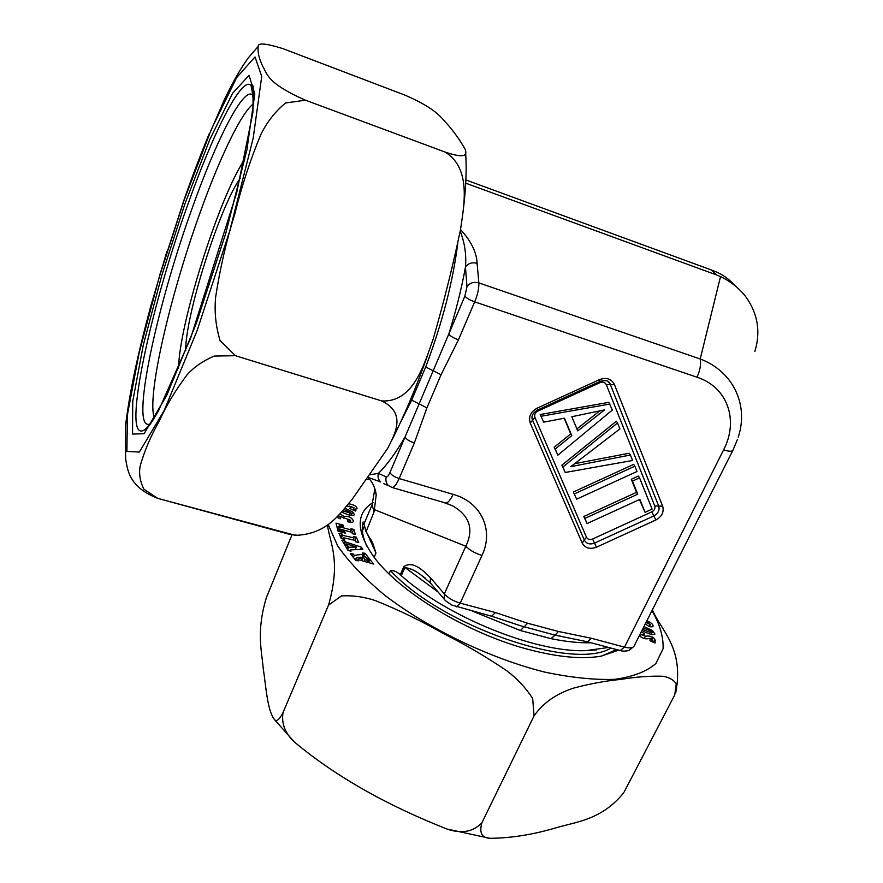 <?xml version="1.0" encoding="UTF-8"?>
<svg xmlns="http://www.w3.org/2000/svg" width="883" height="883" viewBox="0 0 883 883"><rect width="100%" height="100%" fill="white"/><g stroke="black" fill="none" stroke-linecap="round" stroke-linejoin="round"><path stroke-width="1.32" d="M143.797 332.814L150.452 307.284L166.953 251.313M299.712 535.484L289.933 534.447L157.682 498.354L295.507 535.396C327.461 533.906 338.917 514.535 351.853 499.745L387.725 448.288C394.602 434.613 407.118 413.178 381.71 400.937L235.419 355.694L381.71 400.926C413.961 402.681 424.469 363.2 433.277 338.708C443.73 302.549 452.758 266.412 460.385 230.275C464.05 205.397 471.566 168.841 445.407 152.174L305.441 100.187L445.407 152.174C467.515 159.613 466.478 153.719 465.385 149.757C461.081 141.887 455.507 133.863 448.652 125.662C441.268 117.759 437.008 109.139 405.22 95.232L282.88 48.62C266.114 43.377 257.891 42.627 258.233 46.346C257.439 51.711 258.929 58.344 262.704 66.247C267.372 73.764 266.346 82.958 305.441 100.187L285.551 102.98C275.132 111.644 266.898 122.174 260.827 134.547C250.297 159.856 241.633 186.302 234.823 213.896C226.379 240.927 219.977 268.719 215.618 297.295C214.271 311.82 215.75 326.224 220.055 340.485L235.419 355.694L214.116 356.081C202.737 361.07 193.719 367.306 187.064 374.822C175.496 390.187 166.203 405.672 159.172 421.29C150.607 436.357 144.26 451.356 140.11 466.279C138.819 473.884 140.088 481.544 143.929 489.248L157.682 498.354C128.51 486.787 127.638 469.767 125.629 458.807L125.563 425.297L126.898 415.231M202.704 149.801L224.933 98.355L235.629 77.87M646.047 622.394L650.341 624.601L647.89 622.658L647.592 621.135C651.522 622.879 653.343 624.634 653.045 626.4C651.378 627.504 648.862 626.698 645.517 623.961L644.965 624.535M348.686 503.774C353.829 504.679 356.633 506.268 357.096 508.553L354.624 509.336L356.048 509.966L355.419 511.014L349.712 508.498L350.352 507.449L354.006 507.758L349.558 506.169L346.423 506.544M339.922 513.873L344.072 516.5C348.608 515.904 351.732 517.394 353.41 520.97L353.355 521.356C353.012 522.659 351.136 522.78 347.736 521.721L347.527 520.12L350.628 520.275L338.266 515.76L340.518 517.471L340.176 518.84L336.798 517.052M353.366 536.467L356.279 537.129L358.708 542.482L355.772 541.831L355.121 540.385L343.597 537.802L344.227 539.248L341.268 538.586L338.94 533.222L341.887 533.884L342.516 535.33L354.017 537.913L353.366 536.467M354.293 555.363L363.321 554.237L362.339 552.99L365.065 553.266L369.105 558.387L366.379 558.122L365.319 556.787L362.935 557.007L365.065 559.723L368.288 560.562L367.185 559.16L369.922 559.425L373.597 564.082L357.438 559.414L358.531 560.815L355.761 560.55L350.43 553.674L353.189 553.95L354.293 555.363L353.388 557.482M618.696 650.131L601.135 656.157C582.802 659.358 559.347 657.316 530.749 650.043C468.586 634.402 397.714 591.224 372.836 555.462C355.948 530.595 356.026 512.924 373.067 502.449M345.54 541.941L361.467 547.217L362.747 549.292L350.319 549.899L351.048 551.102L348.156 550.617L345.065 545.473L347.957 545.959L348.741 547.261L356.246 547.007L346.699 543.873L347.472 545.153L344.58 544.656L341.942 540.241L344.823 540.738L345.54 541.941L344.48 544.48M350.97 528.674L353.917 529.491L355.308 534.469L352.339 533.652L351.975 532.317L340.33 529.127L340.683 530.462L344.789 531.588L345.198 533.122L338.09 531.18L336.015 523.144L343.057 525.087L343.454 526.577L339.37 525.451L339.723 526.82L351.335 530.01L350.97 528.674M344.988 508.233L352.692 511.941L354.436 514.579C353.41 516.356 349.116 515.529 341.578 512.096M641.157 632.085L644.336 633.475L644.259 634.756L641.168 634.458L645.44 636.202C650.738 635.528 654.027 636.996 655.329 640.605L653.762 641.091L655.142 641.698L655.087 642.99L649.998 640.749L650.065 639.458L652.559 639.579C652.956 635.605 646.301 642.051 639.325 635.705M643.961 626.544L652.471 630.506L654.976 634.071C653.254 635.307 648.906 634.137 641.919 630.583M624.182 791.93L674.744 694.932L676.257 683.674C673.078 679.457 668.486 676.985 662.482 676.246C649.888 675.848 636.036 676.897 620.937 679.391C606.378 680.727 590.661 683.619 573.795 688.045C560.981 692.151 545.098 699.965 534.072 715.87L481.864 822.824C479.105 832.735 481.798 837.89 489.955 838.309C510.992 838.133 533.001 834.645 555.97 827.824C576.875 821.643 601.776 819.854 623.729 792.757M291.931 534.932L266.28 597.923C256.247 631.798 261.622 649.645 263.189 668.199C265.971 685.87 267.174 710.064 274.304 719.358C276.412 722.084 279.326 719.8 283.057 712.504C281.258 723.409 285.032 733.232 294.37 741.985C338.774 779.203 392.383 807.459 446.787 828.96C461.312 834.049 473.001 831.996 481.864 822.824L534.072 715.87L532.67 698.475C525.749 687.813 517.184 678.619 506.974 670.903C486.08 656.731 464.469 644.06 442.162 632.879C420.451 620.517 398.354 609.822 375.871 600.771C364.414 596.886 352.946 595.263 341.456 595.926L328.531 605.12L283.057 712.504L328.531 605.12C341.18 560.727 330.087 543.696 327.427 525.054M652.36 609.877C661.378 631.113 684.303 648.067 675.738 692.747M601.588 656.069L616.577 649.568M363.101 521.908L363.056 522.074C361.257 528.994 362.571 537.107 366.986 546.411M356.666 557.592L362.306 559.016L360.893 557.195L356.666 557.592L355.529 560.252M362.306 559.016L361.688 560.462M363.321 554.237L361.931 557.482L361.191 557.581M365.065 553.266L363.675 556.511L362.394 556.389M362.935 557.007L362.162 558.818M365.065 559.723L364.447 561.169M368.288 560.562L367.681 561.974M369.922 559.425L368.719 562.239M357.438 559.414L356.909 560.661M353.189 553.95L352.295 556.069M356.412 558.188L354.149 558.475M361.467 547.217L360.54 549.403M350.319 549.899L349.9 550.915M347.957 545.959L346.887 548.498M348.741 547.261L347.659 549.8M350.098 550.418L348.079 550.495M356.246 547.007L355.121 549.668M346.699 543.873L346.257 544.943M344.823 540.738L343.752 543.266M357.383 549.557L355.43 548.917M356.279 537.129L354.922 540.33L353.156 539.932L354.017 537.913M343.597 537.802L343.101 538.994L341.268 538.586M341.887 533.884L340.573 536.996M342.516 535.33L341.213 538.442M353.917 529.491L352.03 532.526M352.891 533.807L352.582 532.67M340.33 529.127L339.326 531.522M340.683 530.462L340.143 531.743M344.789 531.588L344.249 532.868M338.553 527.405L336.997 526.974M343.057 525.087L342.538 526.323M339.37 525.451L338.034 528.652L338.388 530.021L339.723 526.82M339.789 530.396L338.388 530.021M351.335 530.01L350.529 531.919M340.518 517.471L339.977 518.763M337.836 516.798L337.207 516.654M344.072 516.5L343.41 518.089M351.445 522.438L350.209 521.279M342.714 510.838L351.644 513.52C350.242 512.14 347.648 510.827 343.84 509.557M351.986 515.54L351.081 514.855M350.352 507.449L349.889 508.575M354.558 509.491L353.553 508.818M354.624 509.336L354.16 510.451M640.639 635.517L639.645 635.076M644.336 633.475L643.784 634.568M645.44 636.202L644.248 638.552M653.277 642.04L651.952 640.76M647.979 638.773L644.987 638.773M653.762 641.091L653.21 642.162M655.142 641.698L654.59 642.769M642.581 629.27C648.63 632.007 651.886 633.1 652.338 632.548L652.349 632.427C651.511 631.29 648.464 629.822 643.21 628.012M652.382 634.612L651.621 633.961M646.235 622.46L645.296 624.325M650.528 626.809L649.634 625.981M365.915 531.069L363.917 524.083L366.18 531.456L374.105 511.798L372.052 504.888L363.939 524.038M465.716 183.167L716.577 274.955L711.433 269.999L715.109 271.412C722.769 274.558 729.336 279.26 734.788 285.518M465.871 179.955L711.433 269.999M639.557 477.835L638.354 476.025L631.279 479.27L636.555 492.328L583.806 516.5L587.085 523.564L639.844 499.381L645.076 512.339L652.095 509.116L639.557 477.835L632.449 481.092L637.736 494.171L584.866 518.398L587.085 523.564M639.48 499.557L645.076 512.339M617.548 422.968L616.378 421.246L561.853 465.164L565.23 472.482L562.879 466.975L617.548 422.968L619.932 428.906L570.76 466.666L630.396 455.01L629.215 453.233L574.999 463.63M557.835 455.198L555.186 449.006L571.798 435.639L564.469 418.178L543.707 422.162L540.186 414.524L608.795 402.35L612.361 410.032L557.835 455.198L554.171 447.228L570.738 433.884L564.171 418.233M573.343 492.03L576.643 499.16L573.343 492.03L633.685 464.381L634.877 466.18L574.391 493.884M460.518 229.514C471.103 241.092 476.643 252.361 477.118 263.311C472.074 262.03 468.189 263.277 465.451 267.052C466.5 254.9 464.767 242.935 460.22 231.136M754.855 351.489C760.76 332.085 757.901 314.072 746.301 297.472C739.755 288.664 731.157 281.71 720.528 276.622L716.577 274.955M365.893 531.113L363.917 524.083M374.171 557.25L375.981 553.023L372.615 542.824L365.827 531.279M608.63 647.449L586.069 650.628C536.147 652.879 447.151 616.974 401.312 575.65L400.264 574.789C397.151 571.809 393.895 570.396 390.474 570.573L389.05 573.851M400.264 574.789L403.84 566.621C412.902 560.385 422.67 570.153 430.363 577.614L430.308 582.868L431.103 583.806M368.09 477.46C372.615 482.228 375.319 487.99 376.213 494.745L374.105 511.798M372.052 504.888L374.701 489.8L376.213 494.745M364.359 526.147L362.383 530.826M374.237 487.019L374.701 489.8M445.562 503.012L452.482 505.749C469.635 515.661 474.083 529.149 465.816 546.235C469.767 550.275 475.153 553.332 481.986 555.418L460.22 603.133L495.44 612.57L491.566 616.224M444.988 502.835L452.482 505.76M445.683 503.034C447.968 502.968 450.44 500.076 453.089 494.337C481.423 502.173 494.083 530.164 481.986 555.418M738.21 437.206C748.95 405.198 733.298 371.357 700.208 358.984C701.201 364.238 700.131 370.308 696.974 377.207C727.592 387.041 739.071 420.374 723.585 449.889L624.491 647.14C629.965 648.475 633.221 648.012 634.27 645.738L732.813 450.485M737.493 439.337L733.011 450.076M733.011 450.098C732.294 451.666 729.148 451.599 723.585 449.889M591.135 642.78C579.38 643.078 566.014 641.698 551.025 638.652L555.043 635.164L520.672 625.804M562.085 636.511L554.071 634.954M551.025 638.652L520.407 630.539L527.637 623.243L558.42 631.466L591.367 638.266L624.491 647.14L620.186 650.528M425.65 578.387L421.919 575.738C416.158 570.937 410.463 568.222 404.833 567.614L401.312 575.65M370.021 474.8L378.388 473.354L386.246 476.93C387.295 477.195 388.542 475.716 389.977 472.493L464.899 296.103L466.975 286.655L465.451 267.052C461.577 288.443 456.025 310.761 448.796 334.006C450.253 336.081 453.465 338.023 458.454 339.823L441.059 374.723L426.908 407.869L414.337 443.001L399.138 478.553L453.089 494.337M441.059 374.723L425.705 366.986C442.24 323.079 452.913 281.931 457.725 243.531M426.908 407.869L411.688 400.142L425.705 366.986M383.641 483.597L388.586 485.694C386.125 483.299 385.341 480.385 386.246 476.93M380.595 481.875C378.244 479.524 377.516 476.688 378.388 473.354C386.732 465.231 395.617 453.111 405.054 437.008C406.335 439.326 409.436 441.334 414.337 443.001M587.173 641.72L555.098 635.164M587.57 641.82L591.367 638.266M571.809 416.721L604.612 409.878L577.725 430.893L571.809 416.721M599.049 411.434L576.908 428.95M543.707 422.162L540.186 414.524M541.18 416.246L609.954 404.028M555.186 449.006L554.171 447.228M571.798 435.639L570.738 433.884M561.853 465.164L562.879 466.975M565.23 472.482L632.592 460.484L630.396 455.01M576.643 499.16L637.018 471.5L634.877 466.18M583.806 516.5L584.866 518.398M636.555 492.328L637.736 494.171M631.279 479.27L632.449 481.092M185.706 350.783C184.966 316.578 219.856 206.081 240.342 178.134M178.576 368.255C178.951 324.48 219.448 196.125 244.635 159.448M184.337 199.481L159.061 277.759L139.05 353.178L127.406 414.867L126.898 451.423L139.359 452.052L164.249 410.396L197.13 330.573L229.801 230.728L253.211 138.035L261.732 76.402L255.01 56.942L236.622 77.638L211.501 129.017L184.337 199.481M253.741 103.642C241.445 111.931 219.249 158.719 199.415 214.536C169.668 297.163 146.501 397.35 154.337 417.979M254.05 96.987L252.858 95.132C243.796 85.364 215.849 140.861 191.346 210.518C155.11 311.114 129.183 435.153 150.629 423.663M254.017 98.421C253.84 91.534 252.825 87.163 250.982 85.32C241.545 75.662 212.461 134.238 186.953 206.986C148.366 314.403 120.695 447.317 145.11 429.425L150.265 424.171M184.801 204.194L161.578 276.092L143.256 345.253L132.737 401.412L132.538 434.072L144.117 433.719L166.777 395.297L196.401 323.123L225.728 233.443L246.865 150L254.801 93.874L249.039 75.353L232.549 93.322L209.701 139.768L184.801 204.194M651.985 610.628C659.855 624.402 663.552 637.096 663.078 648.696L655.892 663.497C646.731 671.488 633.056 676.764 614.866 679.325C594.303 680.076 570.661 677.603 543.961 671.919C488.884 657.923 427.902 628.431 384.447 594.987C364.337 578.177 348.785 561.875 337.77 546.08L328.189 524.502M366.6 479.524L369.536 479.083M362.295 529.458L363.332 528.564M353.41 520.97L352.99 521.985M349.304 515.032L349.933 513.531M351.379 515.065L352.692 511.941M652.471 630.506L651.82 631.775M536.974 408.255L599.524 379.613C606.411 377.184 611.367 378.818 614.413 384.535L662.669 506.202C664.204 511.963 661.941 516.555 655.848 519.988L596.455 547.206C589.921 549.568 585.175 548.188 582.206 543.078L530.264 423.056C528.365 416.831 530.595 411.897 536.974 408.255L537.615 410.01L600.043 381.423C605.915 379.811 609.336 380.827 610.296 384.469L608.784 382.284L610.296 384.469L658.707 506.069C659.811 510.186 658.188 513.465 653.85 515.915L594.502 543.111L592.559 539.016L651.853 511.842C654.458 510.385 655.429 508.409 654.756 505.948L606.334 384.745C605.021 382.317 602.912 381.611 599.976 382.648L537.802 411.125L537.383 410.12M592.559 539.016C589.767 540.032 587.736 539.436 586.467 537.25L534.932 417.438C534.127 414.778 535.087 412.67 537.802 411.125M495.44 612.57L527.637 623.243M696.974 377.207L474.69 301.843L458.454 339.823M477.118 263.311L478.829 282.891L700.208 358.984L720.528 276.622M430.363 577.614L444.315 593.928L465.816 546.235L374.822 509.8M400.474 422.46L411.688 400.142M520.407 630.539L472.273 611.08M438.167 592.096L403.84 566.621M662.669 506.202L654.756 505.948M614.413 384.535L606.334 384.745M599.976 382.648L599.601 381.633M655.848 519.988L651.853 511.842M600.043 381.423L599.524 379.613M534.932 417.438L532.604 420.242L532.35 419.568C531.125 416.07 532.879 412.88 537.615 410.01M584.27 539.999L586.467 537.25M596.455 547.206L594.502 543.111C589.844 544.789 586.455 543.807 584.347 540.153L532.67 420.385M532.604 420.242L530.264 423.056M582.206 543.078L584.347 540.153M444.988 600.131L444.226 599.237L444.315 593.928C448.134 598.067 453.443 601.135 460.22 603.133L456.456 606.853M389.977 472.493C391.213 474.899 394.271 476.919 399.138 478.553C396.533 484.403 394.171 487.383 392.074 487.482L388.586 485.694L392.074 487.482L445.65 503.023M466.975 286.655C469.756 282.858 473.707 281.611 478.829 282.891C479.072 288.145 477.703 294.469 474.69 301.843C469.679 299.999 466.412 298.079 464.899 296.103M558.42 631.466L555.131 635.164L553.851 634.91M390.474 570.573C441.18 626.047 573.509 671.466 610.904 648.056M366.743 532.604L375.981 553.023M209.238 133.741C200.882 153.797 192.582 175.551 184.337 198.984L159.646 275.264M150.507 307.306C137.461 355.098 129.183 394.436 125.673 425.319M258.2 46.402L248.255 57.925C240.794 68.201 233.046 81.689 225.022 98.388M465.683 153.587C466.71 168.852 466.014 186.766 463.597 207.362M427.736 354.9C416.732 386.191 404.822 414.524 392.019 439.911M295.507 535.407L294.116 535.319M149.017 425.661L145.276 429.69C147.903 428.045 152.362 421.655 158.653 410.507L190.629 338.134L236.743 192.604L252.902 112.406L253.2 86.269L251.6 84.128L250.982 85.32L252.858 95.132C252.13 95.154 252.494 96.688 253.962 99.746M489.734 838.265L447.571 829.159M294.315 741.919L274.315 719.369M350.628 520.275L349.8 522.261M338.266 515.76L337.516 517.57M351.644 513.52L350.86 515.385M354.006 507.758L353.068 509.977M641.168 634.458L640.175 636.444M652.559 639.579L651.599 641.455M650.341 624.601L649.391 626.455M362.306 529.679L363.167 528.972M443.31 502.35L452.295 505.661M562.449 636.577L555.043 635.164M421.919 575.749L425.749 578.475M368.123 477.427L380.683 481.952M421.942 575.76L430.319 582.89L445.595 600.76L451.732 605.043L491.875 616.301L520.606 625.782M633.983 646.312L628.884 650.594C624.921 651.268 622.14 651.279 620.55 650.628L587.526 641.82M586.069 650.628L596.566 649.91M370.341 538.509L372.615 542.824"/></g></svg>
